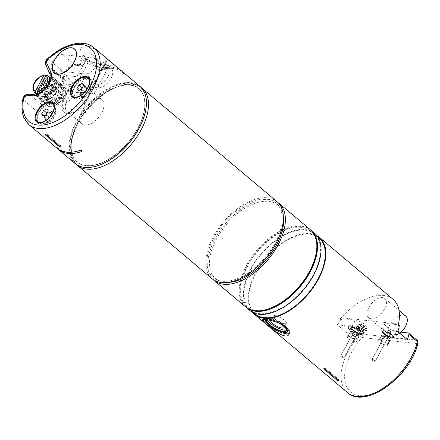 <?xml version="1.0" encoding="UTF-8"?>
<svg xmlns="http://www.w3.org/2000/svg" width="440" height="440" viewBox="0 0 440 440"><rect width="100%" height="100%" fill="white"/><g stroke="black" fill="none" stroke-linecap="round" stroke-linejoin="round"><path stroke-width="0.33" stroke-dasharray="2.2 1.65" d="M76.18 51.612A15.62 8.641 130.1 0 1 71.286 66.544A15.62 8.641 130.1 0 1 57.398 74.288A15.62 8.641 130.1 0 1 57.134 74.255M54.401 73.035A15.62 8.641 130.1 0 1 57.921 55.583A15.62 8.641 130.1 0 1 74.509 49.126M47.063 121.941A6.298 3.482 -49.9 0 0 48.675 121.737A6.298 3.482 -49.9 0 0 54.742 114.526A6.298 3.482 -49.9 0 0 53.994 111.821A6.298 3.482 -49.9 0 0 47.273 114.4A6.298 3.482 -49.9 0 0 45.887 121.462A6.298 3.482 -49.9 0 0 47.063 121.941M53.295 111.749A6.298 3.482 130.1 0 1 54.472 112.228A6.298 3.482 130.1 0 1 55.22 114.934A6.298 3.482 130.1 0 1 49.159 122.139A6.298 3.482 130.1 0 1 47.542 122.347A6.298 3.482 130.1 0 1 46.365 121.869A6.298 3.482 130.1 0 1 47.08 115.687A6.298 3.482 130.1 0 1 53.295 111.749M47.196 112.904L50.1 111.43L46.954 108.785M50.1 111.43L51.447 113.526L48.301 110.875M51.447 113.526L49.456 117.194L46.305 114.549M49.456 117.194L46.112 118.773L42.966 116.127M46.112 118.773L44.765 116.677L46.2 114.598M44.765 116.677L43.698 115.781M39.017 122.914A11.842 6.551 -49.9 0 0 40.997 123.629A11.842 6.551 -49.9 0 0 44.033 123.244A11.842 6.551 -49.9 0 0 55.429 109.692A11.842 6.551 -49.9 0 0 54.247 104.808M54.027 104.61A11.842 6.551 -49.9 0 0 41.393 109.456A11.842 6.551 -49.9 0 0 38.781 122.733M82.341 96.63A6.298 3.482 -49.9 0 0 83.958 96.421A6.298 3.482 -49.9 0 0 90.019 89.216A6.298 3.482 -49.9 0 0 89.271 86.51A6.298 3.482 -49.9 0 0 82.55 89.084A6.298 3.482 -49.9 0 0 81.163 96.151A6.298 3.482 -49.9 0 0 82.341 96.63M88.578 86.433A6.298 3.482 130.1 0 1 89.755 86.911A6.298 3.482 130.1 0 1 90.503 89.617A6.298 3.482 130.1 0 1 84.436 96.828A6.298 3.482 130.1 0 1 82.825 97.031A6.298 3.482 130.1 0 1 81.647 96.553A6.298 3.482 130.1 0 1 82.357 90.376A6.298 3.482 130.1 0 1 88.578 86.433M82.478 87.593L85.377 86.119L82.231 83.468M85.377 86.119L86.724 88.209L83.578 85.564M86.724 88.209L84.733 91.883L81.587 89.238M84.733 91.883L81.389 93.456L78.243 90.811M81.389 93.456L80.042 91.366L81.483 89.287M80.042 91.366L78.975 90.464M74.3 97.603A11.842 6.551 -49.9 0 0 76.274 98.318A11.842 6.551 -49.9 0 0 79.316 97.933A11.842 6.551 -49.9 0 0 90.712 84.381A11.842 6.551 -49.9 0 0 89.524 79.497M89.304 79.293A11.842 6.551 -49.9 0 0 76.67 84.139A11.842 6.551 -49.9 0 0 74.063 97.416M98.065 87.808A2.519 1.969 -83.7 0 0 97.614 84.337L91.751 83.694L93.77 87.335L98.065 87.808A11.968 6.622 -49.9 0 0 110.957 78.562A11.968 6.622 -49.9 0 0 108.999 67.672L103.411 67.056L106.629 61.127L101.833 63.3L94.232 56.177L90.085 53.4L87.703 52.69L85.674 52.916L83.573 55L84.205 60.528L84.843 61.424L86.521 59.945L86.554 58.911L83.331 64.845L77.743 64.229A11.968 6.622 -49.9 0 0 64.85 73.475A11.968 6.622 -49.9 0 0 66.809 84.364L71.104 84.838L72.38 83.463L72.215 81.538L64.444 95.843A15.747 8.712 -49.9 0 0 64.081 108.972A15.747 8.712 -49.9 0 0 83.985 97.999L91.751 83.694L84.524 77.616L64.988 75.46L57.217 89.766A15.747 8.712 130.1 0 0 56.854 102.894L64.081 108.972C61.892 107.294 62.233 103.263 65.098 96.877A2.519 0.726 -151.5 0 0 64.444 95.843L57.217 89.766M71.104 84.838L64.488 97.026A18.266 10.104 -49.9 0 0 67.48 113.641A18.266 10.104 -49.9 0 0 87.153 99.523L93.77 87.335M84.524 77.616L76.753 91.922A15.747 8.712 130.1 0 1 59.796 104.093A15.747 8.712 130.1 0 1 56.854 102.894M115 65.39L115.583 66.16L113.696 66.286L99.38 64.372L87.841 60.907L83.721 58.3L81.208 55.479L80.526 48.483L83.721 45.964L86.79 45.749L90.404 46.701L96.684 50.265L101.398 53.944M83.721 58.3L86.18 58.449C84.392 56.65 83.589 55.358 83.771 54.577L80.042 61.457A13.855 4.004 -151.5 0 0 82.159 65.785L74.982 64.994L62.617 54.593A9.449 5.225 -49.9 0 0 53.29 60.506A9.449 5.225 -49.9 0 0 52.217 69.773A9.449 5.225 -49.9 0 0 53.983 70.488L85.245 73.937A9.449 5.225 -49.9 0 0 94.567 68.024A9.449 5.225 -49.9 0 0 95.639 58.757A9.449 5.225 -49.9 0 0 93.874 58.042L62.617 54.593M86.185 58.454L87.566 63.712L89.067 64.493L97.4 66.654L107.162 67.766L108.092 67.832L104.55 65.588L105.38 62.453L106.629 61.127L109.45 60.907M104.55 65.588L89.254 93.759L88.957 92.708L89.727 92.252L103.411 67.056L100.139 68.057L99.368 67.837L101.833 63.3M60.599 77.462A5.038 2.789 130.1 0 1 62.997 71.511A50.386 27.874 130.1 0 0 37.939 112.189A5.038 2.789 130.1 0 1 44.028 106.563L49.462 107.162A13.228 7.315 -49.9 0 0 61.512 100.243A13.228 7.315 -49.9 0 0 65.159 87.439L60.599 77.462L46.145 65.307A5.038 2.789 130.1 0 1 48.538 59.356A2.519 0.512 47.9 0 0 47.492 58.823M52.729 70.543A15.747 8.712 130.1 0 1 57.844 55.567A15.747 8.712 130.1 0 1 71.726 47.9A15.747 8.712 130.1 0 1 71.77 47.905M74.586 49.027A15.747 8.712 130.1 0 1 74.668 49.099A15.747 8.712 130.1 0 1 71.198 66.754A15.747 8.712 130.1 0 1 54.401 73.2A15.747 8.712 130.1 0 1 54.318 73.128M87.412 77.754A12.595 6.969 -49.9 0 0 76.351 83.87A12.595 6.969 -49.9 0 0 72.221 95.816M72.864 97.213A12.595 6.969 -49.9 0 0 73.574 97.999A12.595 6.969 -49.9 0 0 79.162 98.543A12.595 6.969 -49.9 0 0 91.289 84.128A12.595 6.969 -49.9 0 0 89.793 78.716A12.595 6.969 -49.9 0 0 88.897 78.15M37.587 122.524A12.595 6.969 -49.9 0 0 38.297 123.31A12.595 6.969 -49.9 0 0 40.651 124.267A12.595 6.969 -49.9 0 0 43.885 123.855A12.595 6.969 -49.9 0 0 54.219 114.532A12.595 6.969 -49.9 0 0 56.007 109.439A12.595 6.969 -49.9 0 0 54.511 104.027A12.595 6.969 -49.9 0 0 53.62 103.466M52.129 103.07A12.595 6.969 -49.9 0 0 41.074 109.186A12.595 6.969 -49.9 0 0 36.944 121.127M72.578 92.054L94.072 93.049L94.193 93.478L89.485 93.918A15.747 8.712 130.1 0 1 82.297 107.173A15.747 8.712 130.1 0 1 70.235 112.871A15.747 8.712 130.1 0 1 67.293 111.672A15.747 8.712 130.1 0 1 72.578 92.054L69.652 90.035L83.331 64.845L83.276 65.918L82.836 66.148L82.159 65.785M85.245 73.937L97.614 84.337A9.449 5.225 -49.9 0 0 106.937 78.43A9.449 5.225 -49.9 0 0 108.009 69.163A9.449 5.225 -49.9 0 0 106.243 68.442L99.368 67.837M99.066 67.65A13.855 4.004 -151.5 0 0 80.042 61.457M64.988 75.46L72.215 81.538L66.352 80.894L53.983 70.488M46.717 97.257L48.78 96.965A9.636 5.33 -49.9 0 0 48.087 99.99L45.81 101.206A12.595 6.969 -49.9 0 0 46.376 104.363L48.521 102.405A9.636 5.33 -49.9 0 0 49.302 103.406A9.636 5.33 -49.9 0 0 50.017 103.857L48.334 106.26A12.595 6.969 -49.9 0 0 51.381 106.596L52.349 104.115A9.636 5.33 -49.9 0 0 55.165 103.142L55.061 105.325A12.595 6.969 -49.9 0 0 58.8 102.636L58.025 101.085A9.636 5.33 -49.9 0 0 60.506 98.263L62.046 98.945A12.595 6.969 -49.9 0 0 64.29 94.809L62.222 95.095A9.636 5.33 -49.9 0 0 62.92 92.076L65.197 90.86A12.595 6.969 -49.9 0 0 64.631 87.698L62.486 89.656A9.636 5.33 -49.9 0 0 61.705 88.66A9.636 5.33 -49.9 0 0 60.984 88.209L62.673 85.805A12.595 6.969 -49.9 0 0 59.62 85.47L58.652 87.951A9.636 5.33 -49.9 0 0 55.842 88.924L55.946 86.741A12.595 6.969 -49.9 0 0 52.201 89.43L52.976 90.981A9.636 5.33 -49.9 0 0 50.496 93.803L48.961 93.121A12.595 6.969 -49.9 0 0 46.717 97.257L45.749 96.443A12.595 6.969 130.1 0 1 47.998 92.307L49.533 92.994A9.636 5.33 130.1 0 1 52.014 90.167L51.238 88.616A12.595 6.969 130.1 0 1 54.984 85.932L54.879 88.116A9.636 5.33 130.1 0 1 57.69 87.142L58.658 84.662A12.595 6.969 130.1 0 1 61.705 84.997L60.022 87.401A9.636 5.33 130.1 0 1 60.742 87.846A9.636 5.33 130.1 0 1 61.517 88.847L63.663 86.889A12.595 6.969 130.1 0 1 64.235 90.052L61.952 91.267A9.636 5.33 130.1 0 1 61.259 94.287L63.327 94.001A12.595 6.969 130.1 0 1 61.083 98.137L59.543 97.449A9.636 5.33 130.1 0 1 57.063 100.276L57.838 101.827A12.595 6.969 130.1 0 1 54.098 104.511L54.197 102.328A9.636 5.33 130.1 0 1 51.387 103.301L50.419 105.782A12.595 6.969 130.1 0 1 47.372 105.446L49.055 103.043A9.636 5.33 130.1 0 1 48.334 102.597A9.636 5.33 130.1 0 1 47.559 101.596L45.413 103.554A12.595 6.969 130.1 0 1 44.842 100.392L47.124 99.176A9.636 5.33 130.1 0 1 47.817 96.157L45.749 96.443M48.389 92.978L48.669 93.538A10.709 5.924 130.1 0 1 45.49 95.826L45.523 95.035A9.636 5.33 130.1 0 1 42.713 96.008L42.367 96.905A10.709 5.924 130.1 0 1 41.96 96.949A10.709 5.924 130.1 0 1 39.771 96.618L40.381 95.75A9.636 5.33 130.1 0 1 39.661 95.304A9.636 5.33 130.1 0 1 38.885 94.303L38.11 95.013A10.709 5.924 130.1 0 1 37.626 92.323L38.45 91.883A9.636 5.33 130.1 0 1 39.144 88.864L38.396 88.968A10.709 5.924 130.1 0 1 40.304 85.454L40.86 85.701A9.636 5.33 130.1 0 1 43.34 82.874L43.06 82.313A10.709 5.924 130.1 0 1 46.239 80.031L46.206 80.823A9.636 5.33 130.1 0 1 49.016 79.849L49.368 78.947A10.709 5.924 130.1 0 1 51.959 79.233L51.348 80.102A9.636 5.33 130.1 0 1 52.069 80.553A9.636 5.33 130.1 0 1 52.844 81.554L53.62 80.845A10.709 5.924 130.1 0 1 54.104 83.534L53.279 83.969A9.636 5.33 130.1 0 1 52.586 86.993L53.334 86.889A10.709 5.924 130.1 0 1 51.425 90.404L50.87 90.156A9.636 5.33 130.1 0 1 48.389 92.978L49.352 93.792A9.636 5.33 -49.9 0 0 51.832 90.965L50.87 90.156M50.65 77.303A12.595 6.969 130.1 0 1 53.031 77.699L51.959 79.233A10.709 5.924 130.1 0 1 52.756 79.734A10.709 5.924 130.1 0 1 53.62 80.845L54.989 79.596A12.595 6.969 130.1 0 1 55.561 82.759L54.104 83.534A10.709 5.924 130.1 0 1 53.334 86.889L54.654 86.708A12.595 6.969 130.1 0 1 52.41 90.838L51.425 90.404A10.709 5.924 130.1 0 1 48.669 93.538L49.165 94.534A12.595 6.969 130.1 0 1 45.425 97.218L45.49 95.826A10.709 5.924 130.1 0 1 42.367 96.905L41.745 98.489A12.595 6.969 130.1 0 1 38.698 98.153L39.771 96.618A10.709 5.924 130.1 0 1 38.973 96.124A10.709 5.924 130.1 0 1 38.11 95.013L36.74 96.261A12.595 6.969 130.1 0 1 36.218 94.463M36.163 93.759A12.595 6.969 130.1 0 1 36.168 93.099L37.626 92.323A10.709 5.924 130.1 0 1 38.396 88.968L37.075 89.15A12.595 6.969 130.1 0 1 39.325 85.014L40.304 85.454A10.709 5.924 130.1 0 1 43.06 82.313L42.565 81.323A12.595 6.969 130.1 0 1 46.31 78.639L46.239 80.031A10.709 5.924 130.1 0 1 49.368 78.947L49.973 77.391M50.43 84.046A6.298 3.482 130.1 0 1 51.607 84.524A6.298 3.482 130.1 0 1 50.221 91.586A6.298 3.482 130.1 0 1 43.5 94.166A6.298 3.482 130.1 0 1 44.215 87.989A6.298 3.482 130.1 0 1 50.43 84.046M49.704 83.441A6.298 3.482 -49.9 0 0 43.489 87.379A6.298 3.482 -49.9 0 0 42.773 93.555A6.298 3.482 -49.9 0 0 49.495 90.981A6.298 3.482 -49.9 0 0 50.881 83.919A6.298 3.482 -49.9 0 0 49.704 83.441M52.036 85.399A6.298 3.482 -49.9 0 0 45.821 89.337A6.298 3.482 -49.9 0 0 45.106 95.519A6.298 3.482 -49.9 0 0 51.827 92.939A6.298 3.482 -49.9 0 0 53.213 85.877A6.298 3.482 -49.9 0 0 52.036 85.399M55.088 87.962A6.298 3.482 130.1 0 1 56.265 88.446A6.298 3.482 130.1 0 1 54.873 95.508A6.298 3.482 130.1 0 1 48.158 98.082A6.298 3.482 130.1 0 1 48.867 91.905A6.298 3.482 130.1 0 1 55.088 87.962M56.694 89.314A6.298 3.482 -49.9 0 0 50.474 93.258A6.298 3.482 -49.9 0 0 49.764 99.434A6.298 3.482 -49.9 0 0 56.48 96.855A6.298 3.482 -49.9 0 0 57.871 89.793A6.298 3.482 -49.9 0 0 56.694 89.314M57.415 89.925A6.298 3.482 130.1 0 1 58.592 90.404A6.298 3.482 130.1 0 1 57.206 97.466A6.298 3.482 130.1 0 1 50.485 100.04A6.298 3.482 130.1 0 1 51.2 93.863A6.298 3.482 130.1 0 1 57.415 89.925M37.389 93.093L46.558 76.203A10.709 5.924 130.1 0 1 48.433 76.412L38.748 94.248A10.709 5.924 130.1 0 1 37.285 94.155M45.837 75.603L46.558 76.203M48.433 76.412L47.146 75.328A10.709 5.924 -49.9 0 1 48.257 75.95M38.214 93.797L38.748 94.248M51.832 90.965L53.372 91.652A12.595 6.969 -49.9 0 0 55.616 87.516L53.554 87.802A9.636 5.33 -49.9 0 0 54.247 84.783L56.524 83.567A12.595 6.969 -49.9 0 0 55.957 80.404L53.812 82.363A9.636 5.33 -49.9 0 0 53.031 81.362A9.636 5.33 -49.9 0 0 52.311 80.916L53.999 78.513A12.595 6.969 -49.9 0 0 50.947 78.177L49.979 80.658A9.636 5.33 -49.9 0 0 47.168 81.631L47.273 79.448A12.595 6.969 -49.9 0 0 43.527 82.132L44.303 83.683A9.636 5.33 -49.9 0 0 41.822 86.51L40.288 85.822A12.595 6.969 -49.9 0 0 38.044 89.958L37.075 89.15M38.044 89.958L40.106 89.672L39.144 88.864M40.288 85.822L39.325 85.014M41.822 86.51L40.86 85.701M44.303 83.683L43.34 82.874M43.527 82.132L42.565 81.323M47.273 79.448L46.31 78.639M47.168 81.631L46.206 80.823M49.979 80.658L49.016 79.849M50.947 78.177L49.984 77.363M53.999 78.513L53.031 77.699M52.311 80.916L51.348 80.102M53.812 82.363L52.844 81.554M55.957 80.404L54.989 79.596M56.524 83.567L55.561 82.759M54.247 84.783L53.279 83.969M53.554 87.802L52.586 86.993M55.616 87.516L54.654 86.708M53.372 91.652L52.41 90.838M40.106 89.672A9.636 5.33 -49.9 0 0 39.413 92.692L37.136 93.907A12.595 6.969 -49.9 0 0 37.703 97.07L39.848 95.112A9.636 5.33 -49.9 0 0 40.629 96.113A9.636 5.33 -49.9 0 0 41.344 96.558L39.661 98.962A12.595 6.969 -49.9 0 0 42.708 99.303L43.675 96.817A9.636 5.33 -49.9 0 0 46.492 95.843L46.387 98.026A12.595 6.969 -49.9 0 0 50.127 95.343L49.165 94.534M50.127 95.343L49.352 93.792M46.387 98.026L45.425 97.218M46.492 95.843L45.523 95.035M43.675 96.817L42.713 96.008M42.708 99.303L41.745 98.489M39.661 98.962L38.698 98.153M41.344 96.558L40.381 95.75M39.848 95.112L38.885 94.303M37.703 97.07L36.74 96.261M37.136 93.907L36.168 93.099M39.413 92.692L38.45 91.883M57.866 148.968A50.386 27.874 130.1 0 1 57.783 148.896L56.315 147.659A50.386 27.874 -49.9 0 0 57.107 148.374M81.054 150.26A1.26 0.77 70.9 0 0 80.471 150.128C70.389 153.406 62.766 152.609 57.59 147.746A1.26 1.26 0 0 0 56.188 147.51L56.315 147.659A1.26 1.05 -46 0 1 57.783 148.896M75.191 163.581A50.386 27.874 130.1 0 1 76.362 121.572A50.386 27.874 130.1 0 1 94.798 98.258A50.386 27.874 130.1 0 1 140.058 86.46M121.974 71.253A50.386 27.874 -49.9 0 0 98.841 69.328L98.467 69.905L100.314 70.565A50.386 27.874 130.1 0 1 122.689 71.891M84.728 125.065A15.747 8.712 130.1 0 1 81.785 123.866A15.747 8.712 130.1 0 1 85.255 106.211A15.747 8.712 130.1 0 1 102.058 99.764A15.747 8.712 130.1 0 1 101.689 112.893A15.747 8.712 130.1 0 1 84.728 125.065M129.795 85.047A47.834 26.461 130.1 0 1 138.732 88.682A47.834 26.461 130.1 0 1 137.621 128.562A47.834 26.461 130.1 0 1 77.154 161.898A47.834 26.461 130.1 0 1 82.583 114.978A47.834 26.461 130.1 0 1 129.795 85.047M146.003 108.323A49.885 27.594 -49.9 0 0 122.436 83.771A49.885 27.594 -49.9 0 0 77 121.88A49.885 27.594 -49.9 0 0 97.752 165.698M48.78 96.965L47.817 96.157M48.961 93.121L47.998 92.307M50.496 93.803L49.533 92.994M52.976 90.981L52.014 90.167M52.201 89.43L51.238 88.616M55.946 86.741L54.984 85.932M55.842 88.924L54.879 88.116M58.652 87.951L57.69 87.142M59.62 85.47L58.658 84.662M62.673 85.805L61.705 84.997M60.984 88.209L60.022 87.401M62.486 89.656L61.517 88.847M64.631 87.698L63.663 86.889M65.197 90.86L64.235 90.052M62.92 92.076L61.952 91.267M62.222 95.095L61.259 94.287M64.29 94.809L63.327 94.001M62.046 98.945L61.083 98.137M60.506 98.263L59.543 97.449M58.025 101.085L57.063 100.276M58.8 102.636L57.838 101.827M55.061 105.325L54.098 104.511M55.165 103.142L54.197 102.328M52.349 104.115L51.387 103.301M51.381 106.596L50.419 105.782M48.334 106.26L47.372 105.446M50.017 103.857L49.055 103.043M48.521 102.405L47.559 101.596M46.376 104.363L45.413 103.554M45.81 101.206L44.842 100.392M48.087 99.99L47.124 99.176M56.573 91.223A12.595 6.969 130.1 0 1 46.233 100.546A12.595 6.969 130.1 0 1 40.651 100.001A12.595 6.969 130.1 0 1 43.423 85.871A12.595 6.969 130.1 0 1 56.865 80.718A12.595 6.969 130.1 0 1 58.361 86.13A12.595 6.969 130.1 0 1 56.573 91.223M55.369 90.206A12.595 6.969 130.1 0 1 39.446 98.984A12.595 6.969 130.1 0 1 42.218 84.859A12.595 6.969 130.1 0 1 55.66 79.706A12.595 6.969 130.1 0 1 55.369 90.206M56.584 91.514A11.968 6.622 130.1 0 1 46.761 100.375A11.968 6.622 130.1 0 1 40.167 93.973A11.968 6.622 130.1 0 1 50.842 81.279A11.968 6.622 130.1 0 1 58.284 86.68A11.968 6.622 130.1 0 1 56.584 91.514M44.798 92.741A12.595 6.969 -49.9 0 0 43.005 97.829A12.595 6.969 -49.9 0 0 44.501 103.241A12.595 6.969 -49.9 0 0 57.943 98.087A12.595 6.969 -49.9 0 0 60.72 83.963A12.595 6.969 -49.9 0 0 55.132 83.413A12.595 6.969 -49.9 0 0 44.798 92.741M46.002 93.753A12.595 6.969 -49.9 0 0 45.705 104.253A12.595 6.969 -49.9 0 0 59.147 99.099A12.595 6.969 -49.9 0 0 61.925 84.975A12.595 6.969 -49.9 0 0 46.002 93.753M44.787 92.444A11.968 6.622 -49.9 0 0 43.087 97.279A11.968 6.622 -49.9 0 0 50.523 102.68A11.968 6.622 -49.9 0 0 61.199 89.986A11.968 6.622 -49.9 0 0 54.604 83.584A11.968 6.622 -49.9 0 0 44.787 92.444M137.742 128.667A47.834 26.461 -49.9 0 0 138.853 88.781A47.834 26.461 -49.9 0 0 87.813 108.361A47.834 26.461 -49.9 0 0 77.275 162.003A47.834 26.461 -49.9 0 0 137.742 128.667M359.684 327.613L359.046 328.224L360.899 329.786L363.418 330.743L364.029 330.127L362.17 328.57L359.684 327.613L361.185 324.847L360.547 325.457L362.406 327.014L364.892 327.965L365.53 327.36L363.677 325.798L361.185 324.847M358.221 326.53L358.892 329.368L358.644 329.736L356.631 330.138L355.707 328.504L356.461 327.8A1.892 1.474 -83.7 0 1 358.045 326.497A1.892 1.474 -83.7 0 1 358.221 326.53A1.892 1.474 96.3 0 0 358.039 326.491A1.892 1.474 96.3 0 0 356.433 327.855M356.461 327.8A1.826 0.528 28.5 0 1 358.353 328.603A1.826 0.528 28.5 0 1 359.238 329.654A1.826 0.528 28.5 0 1 359.211 329.687A1.826 0.528 28.5 0 1 358.798 329.764A1.826 0.528 28.5 0 1 358.644 329.736M390.055 333.212A1.892 1.474 -83.7 0 0 390.319 332.838A1.892 1.474 -83.7 0 0 389.978 330.231A1.892 1.474 -83.7 0 0 389.318 329.945A1.892 1.474 -83.7 0 0 387.728 331.249A1.826 0.528 -151.5 0 0 387.288 331.359A1.826 0.528 -151.5 0 0 387.272 331.397A1.826 0.528 -151.5 0 0 388.223 332.448A1.826 0.528 -151.5 0 0 390.055 333.212L389.901 333.812L396.721 334.565A1.892 1.474 96.3 0 0 398.134 333.696A1.892 1.474 96.3 0 0 397.793 331.095A1.892 1.474 96.3 0 0 397.133 330.809A1.892 1.474 96.3 0 0 395.555 332.079A1.892 1.474 96.3 0 0 396.066 334.274A1.892 1.474 96.3 0 0 396.721 334.565A1.892 1.892 0 0 0 398.789 332.37M389.906 333.223C391.166 334.972 388.102 332.398 387.596 331.276M341.154 356.01A1.826 0.528 -151.5 0 0 340.714 356.12A1.826 0.528 -151.5 0 0 341.589 357.165A1.826 0.528 -151.5 0 0 343.481 357.968A1.826 0.528 -151.5 0 0 343.921 357.863A1.826 0.528 -151.5 0 0 343.046 356.813A1.826 0.528 -151.5 0 0 341.154 356.01M372.411 359.458A1.826 0.528 -151.5 0 0 371.971 359.568A1.826 0.528 -151.5 0 0 373.324 360.899A1.826 0.528 -151.5 0 0 375.183 361.306A1.826 0.528 -151.5 0 0 374.303 360.261A1.826 0.528 -151.5 0 0 372.411 359.458M341.105 356.857A1.953 0.567 -151.5 0 0 342.865 357.858A1.953 0.567 -151.5 0 0 344.036 357.924A1.953 0.567 -151.5 0 0 343.096 356.802A1.953 0.567 -151.5 0 0 341.072 355.944A1.953 0.567 -151.5 0 0 340.604 356.059A1.953 0.567 -151.5 0 0 341.105 356.857M372.367 360.305A1.953 0.567 -151.5 0 0 374.127 361.306A1.953 0.567 -151.5 0 0 375.293 361.367A1.953 0.567 -151.5 0 0 374.352 360.245A1.953 0.567 -151.5 0 0 372.334 359.392A1.953 0.567 -151.5 0 0 371.861 359.507A1.953 0.567 -151.5 0 0 372.367 360.305M353.48 333.091A1.953 0.567 -151.5 0 0 353.012 333.207A1.953 0.567 -151.5 0 0 353.546 334.026A1.953 0.567 -151.5 0 0 355.459 335.066A1.953 0.567 -151.5 0 0 356.444 335.066A1.953 0.567 -151.5 0 0 355.504 333.944A1.953 0.567 -151.5 0 0 353.48 333.091M384.742 336.54A1.953 0.567 -151.5 0 0 384.269 336.655A1.953 0.567 -151.5 0 0 384.802 337.475A1.953 0.567 -151.5 0 0 386.722 338.514A1.953 0.567 -151.5 0 0 387.701 338.514A1.953 0.567 -151.5 0 0 386.76 337.392A1.953 0.567 -151.5 0 0 384.742 336.54M352.77 331.82A3.46 1.001 -151.5 0 0 352.88 333.482A3.46 1.001 -151.5 0 0 356.279 335.324A3.46 1.001 -151.5 0 0 357.484 334.241A3.46 1.001 -151.5 0 0 352.77 331.82M384.032 335.269A3.46 1.001 -151.5 0 0 384.142 336.93A3.46 1.001 -151.5 0 0 387.541 338.773A3.46 1.001 -151.5 0 0 388.745 337.689A3.46 1.001 -151.5 0 0 384.032 335.269M356.048 339.884A4.785 1.386 -151.5 0 0 357.203 339.603A4.785 1.386 -151.5 0 0 357.225 339.559A4.785 1.386 -151.5 0 0 354.844 336.809A4.785 1.386 -151.5 0 0 349.949 334.752A4.785 1.386 -151.5 0 0 348.816 334.994A4.785 1.386 -151.5 0 0 348.793 335.033A4.785 1.386 -151.5 0 0 351.093 337.783A4.785 1.386 -151.5 0 0 356.048 339.884M387.31 343.332A4.785 1.386 -151.5 0 0 388.465 343.046A4.785 1.386 -151.5 0 0 388.482 343.007A4.785 1.386 -151.5 0 0 386.1 340.257A4.785 1.386 -151.5 0 0 381.205 338.201A4.785 1.386 -151.5 0 0 380.072 338.443A4.785 1.386 -151.5 0 0 380.05 338.481A4.785 1.386 -151.5 0 0 382.355 341.231A4.785 1.386 -151.5 0 0 387.31 343.332M348.689 336.633A5.038 1.458 -151.5 0 0 347.501 336.892A5.038 1.458 -151.5 0 0 347.474 336.93A5.038 1.458 -151.5 0 0 349.899 339.823A5.038 1.458 -151.5 0 0 355.118 342.034A5.038 1.458 -151.5 0 0 356.334 341.737A5.038 1.458 -151.5 0 0 356.351 341.699A5.038 1.458 -151.5 0 0 353.843 338.8A5.038 1.458 -151.5 0 0 348.689 336.633M379.951 340.082A5.038 1.458 -151.5 0 0 378.757 340.34A5.038 1.458 -151.5 0 0 378.736 340.379A5.038 1.458 -151.5 0 0 381.161 343.272A5.038 1.458 -151.5 0 0 386.375 345.483A5.038 1.458 -151.5 0 0 387.591 345.186A5.038 1.458 -151.5 0 0 387.613 345.142A5.038 1.458 -151.5 0 0 385.105 342.249A5.038 1.458 -151.5 0 0 379.951 340.082M360.486 334.296A6.298 1.821 -151.5 0 0 362.01 333.927A6.298 1.821 -151.5 0 0 357.341 329.318A6.298 1.821 -151.5 0 0 350.939 327.916A6.298 1.821 -151.5 0 0 353.969 331.534A6.298 1.821 -151.5 0 0 360.486 334.296M391.749 337.744A6.298 1.821 -151.5 0 0 393.267 337.37A6.298 1.821 -151.5 0 0 388.603 332.767A6.298 1.821 -151.5 0 0 382.195 331.364A6.298 1.821 -151.5 0 0 385.226 334.978A6.298 1.821 -151.5 0 0 391.749 337.744M401.082 332.173A12.595 6.969 130.1 0 1 391.875 336.303A12.595 6.969 130.1 0 1 389.521 335.346A12.595 6.969 130.1 0 1 392.293 321.222A12.595 6.969 130.1 0 1 405.735 316.069M360.718 333.872A6.298 1.821 -151.5 0 0 362.236 333.498A6.298 1.821 -151.5 0 0 360.608 330.924A6.298 1.821 -151.5 0 0 354.932 327.695A6.298 1.821 -151.5 0 0 351.17 327.492A6.298 1.821 -151.5 0 0 354.195 331.111A6.298 1.821 -151.5 0 0 360.718 333.872M391.98 337.32A6.298 1.821 -151.5 0 0 393.498 336.947A6.298 1.821 -151.5 0 0 388.828 332.343A6.298 1.821 -151.5 0 0 382.426 330.935A6.298 1.821 -151.5 0 0 384.054 333.514A6.298 1.821 -151.5 0 0 391.98 337.32M347.495 392.568A50.352 27.858 130.1 0 1 355.416 340.093A50.352 27.858 130.1 0 1 359.348 335.209L361.983 337.502A47.834 26.461 -49.9 0 0 359.667 395.626A47.834 26.461 -49.9 0 0 417.159 343.585A2.519 1.403 -166.4 0 0 418 342.832M370.992 318.742A12.595 6.969 -49.9 0 0 383.427 310.86A12.595 6.969 -49.9 0 0 384.857 298.507A12.595 6.969 -49.9 0 0 371.415 303.661A12.595 6.969 -49.9 0 0 368.638 317.784A12.595 6.969 -49.9 0 0 370.992 318.742M361.521 334.548L346.907 332.937L337.266 324.83L351.885 326.442A7.557 2.184 28.5 0 1 359.711 329.758A7.557 2.184 28.5 0 1 363.347 334.103A7.557 2.184 28.5 0 1 361.521 334.548L364.975 328.191A7.557 2.184 -151.5 0 0 366.795 327.745A7.557 2.184 -151.5 0 0 363.165 323.4A7.557 2.184 -151.5 0 0 355.339 320.084L343.382 318.764A2.519 1.391 -49.9 0 0 341.198 319.941L340.076 319A2.519 1.391 130.1 0 1 342.254 317.818L397.43 323.906A2.519 1.391 130.1 0 1 397.898 324.099A2.519 1.391 130.1 0 1 398.156 325.402M397.76 331.502L383.141 329.89A7.557 2.184 -151.5 0 0 381.32 330.336A7.557 2.184 -151.5 0 0 384.956 334.68A7.557 2.184 -151.5 0 0 392.783 337.997L407.396 339.609M340.076 319A50.352 27.858 130.1 0 1 393.047 299.283M337.266 324.83A50.352 27.858 130.1 0 1 341.198 319.941M417.175 340.307A2.519 1.391 -49.9 0 0 416.702 340.115A2.519 1.969 -83.7 0 1 417.159 343.585L361.983 337.502A2.519 1.969 96.3 0 0 361.532 334.032A2.519 1.391 -49.9 0 0 359.348 335.209L350.84 328.048A2.519 1.391 130.1 0 1 353.018 326.87L364.975 328.191M350.84 328.048A50.352 27.858 -49.9 0 0 346.907 332.937M398.646 331.903L396.231 331.639A7.557 2.184 28.5 0 1 388.41 328.323A7.557 2.184 28.5 0 1 384.775 323.978A7.557 2.184 28.5 0 1 386.595 323.532L398.552 324.852L397.43 323.906M399.025 325.045A2.519 1.391 -49.9 0 0 398.552 324.852M358.446 328.411A3.779 1.095 -151.5 0 0 357.528 329.005A3.779 1.095 -151.5 0 0 360.333 331.392A3.779 1.095 -151.5 0 0 363.864 332.442A3.779 1.095 -151.5 0 0 362.797 330.38A3.779 1.095 -151.5 0 0 358.446 328.411M358.215 326.673A5.038 1.458 28.5 0 1 363.435 328.884A5.038 1.458 28.5 0 1 365.855 331.777A5.038 1.458 28.5 0 1 365.442 332.052A5.038 1.458 28.5 0 1 364.639 332.074A5.038 1.458 28.5 0 1 360.058 330.27A5.038 1.458 28.5 0 1 357 327.47A5.038 1.458 28.5 0 1 357 326.97A5.038 1.458 28.5 0 1 358.215 326.673M359.255 324.764A5.038 1.458 28.5 0 1 363.831 326.574A5.038 1.458 28.5 0 1 366.894 329.373A5.038 1.458 28.5 0 1 366.894 329.874A5.038 1.458 28.5 0 1 361.768 328.746A5.038 1.458 28.5 0 1 358.039 325.061A5.038 1.458 28.5 0 1 358.452 324.786A5.038 1.458 28.5 0 1 359.255 324.764M360.63 324.379A3.779 1.095 -151.5 0 0 360.03 324.395A3.779 1.095 -151.5 0 0 362.516 327.366A3.779 1.095 -151.5 0 0 366.361 327.839A3.779 1.095 -151.5 0 0 364.067 325.738A3.779 1.095 -151.5 0 0 360.63 324.379M359.046 328.224L360.547 325.457M360.899 329.786L362.406 327.014M363.391 330.737L364.892 327.965M364.029 330.127L365.53 327.36M362.17 328.57L363.677 325.798M276.975 201.614A50.386 27.874 -49.9 0 0 267.559 197.786A50.386 27.874 -49.9 0 0 213.285 236.731A50.386 27.874 -49.9 0 0 212.108 278.74M266.832 199.122A48.796 26.994 130.1 0 1 278.553 205.656A48.796 26.994 130.1 0 1 265.199 257.554A48.796 26.994 130.1 0 1 216.365 279.598A48.796 26.994 130.1 0 1 216.805 232.496A48.796 26.994 130.1 0 1 266.832 199.122M227.557 282.491A48.125 26.62 130.1 0 1 224.582 282.365A48.125 26.62 130.1 0 1 218.774 280.753A48.125 26.62 130.1 0 1 219.208 234.306A48.125 26.62 130.1 0 1 268.543 201.388A48.125 26.62 130.1 0 1 280.104 207.834A48.125 26.62 130.1 0 1 283.322 216.194M213.158 279.543A50.386 27.874 130.1 0 1 220.523 230.043A50.386 27.874 130.1 0 1 269.577 199.485A50.386 27.874 130.1 0 1 277.948 202.51M274.89 315.618A7.557 2.184 -151.5 0 0 273.07 316.063A7.557 2.184 -151.5 0 0 278.669 321.591A7.557 2.184 -151.5 0 0 286.352 323.279A7.557 2.184 -151.5 0 0 282.716 318.934A7.557 2.184 -151.5 0 0 274.89 315.618M283.701 326.332A7.557 2.184 -151.5 0 0 272.52 319.985A7.557 2.184 -151.5 0 0 270.699 320.43A7.557 2.184 -151.5 0 0 270.666 320.502M286.6 329.995A11.336 3.278 -151.5 0 0 287.304 329.45A11.336 3.278 -151.5 0 0 281.848 322.933A11.336 3.278 -151.5 0 0 270.111 317.961A11.336 3.278 -151.5 0 0 267.377 318.626A11.336 3.278 -151.5 0 0 267.427 319.897M309.32 272.272A49.379 27.319 -49.9 0 0 282.904 231.226A49.379 27.319 -49.9 0 0 243.837 303.182A49.379 27.319 -49.9 0 0 309.32 272.272M278.476 322.779A11.336 3.278 -151.5 0 0 269.335 319.391A11.336 3.278 -151.5 0 0 266.8 319.803M245.938 307.186A50.386 27.874 130.1 0 1 252.181 257.725A50.386 27.874 130.1 0 1 301.702 226.501A50.386 27.874 130.1 0 1 310.794 230.071M265.403 319.632A12.612 3.647 28.5 0 1 265.48 319.451A12.612 3.647 28.5 0 1 278.3 322.267A12.612 3.647 28.5 0 1 287.645 331.485A12.612 3.647 28.5 0 1 287.59 331.573M314.672 233.321A50.386 27.874 -49.9 0 0 305.256 229.493A50.386 27.874 -49.9 0 0 255.525 261.019A50.386 27.874 -49.9 0 0 249.805 310.442M279.587 323.23A12.612 3.647 -151.5 0 0 265.386 319.632L265.48 319.451M304.909 230.126A49.632 27.456 130.1 0 1 314.182 233.899A49.632 27.456 130.1 0 1 303.248 289.553A49.632 27.456 130.1 0 1 250.294 309.865A49.632 27.456 130.1 0 1 255.926 261.179A49.632 27.456 130.1 0 1 304.909 230.126M263.071 319.589A15.114 4.367 28.5 0 1 263.18 318.434A15.114 4.367 28.5 0 1 272.212 318.923A15.114 4.367 28.5 0 1 285.841 326.684A15.114 4.367 28.5 0 1 289.751 332.86A15.114 4.367 28.5 0 1 289.267 333.366M319 237.952A49.632 27.456 -49.9 0 0 309.727 234.179A49.632 27.456 -49.9 0 0 260.744 265.232A49.632 27.456 -49.9 0 0 255.112 313.918M252.494 312.263A50.352 27.858 130.1 0 1 262.565 262.004A50.352 27.858 130.1 0 1 316.921 235.653M89.727 92.252A18.266 10.104 -49.9 0 1 87.153 99.523A2.519 0.726 28.5 0 1 83.985 97.999L76.753 91.922M69.652 90.035A18.266 10.104 -49.9 0 0 64.488 97.026A2.519 0.726 -151.5 0 0 65.098 96.877L72.38 83.463M66.809 84.364A2.519 1.969 96.3 0 0 66.352 80.894A9.449 5.225 -49.9 0 1 64.587 80.174A9.449 5.225 -49.9 0 1 65.659 70.906A9.449 5.225 -49.9 0 1 74.982 64.994A2.519 1.969 -83.7 0 0 75.856 65.379C74.861 64.598 68.145 67.914 65.665 72.963C63.751 78.089 63.393 80.493 64.587 80.174L52.217 69.773M47.168 135.333A1.26 0.699 -49.9 0 0 47.196 134.283A1.26 0.699 -49.9 0 0 45.964 134.679M45.694 64.713A2.519 2.03 155.4 0 0 46.145 65.307L50.705 75.279A2.519 2.03 -24.6 0 1 50.248 74.69M93.797 47.553A50.386 27.874 -49.9 0 0 48.538 59.356L62.997 71.511M22.913 98.819A2.519 1.458 -168.1 0 0 23.485 100.034A5.038 2.789 130.1 0 1 29.574 94.402A2.519 1.969 96.3 0 0 28.699 94.017M37.939 112.189L23.485 100.034A50.386 27.874 -49.9 0 0 28.936 124.674M65.159 87.439L50.705 75.279A13.228 7.315 130.1 0 1 47.058 88.083A13.228 7.315 130.1 0 1 35.002 95.002A2.519 1.969 96.3 0 0 34.127 94.617M49.462 107.162L35.002 95.002L29.574 94.402L44.028 106.563M77.743 64.229A2.519 1.969 -83.7 0 1 75.856 65.379L82.836 66.148M84.843 61.424L82.379 65.967M93.874 58.042L106.243 68.442A2.519 1.969 96.3 0 0 107.118 68.827A2.519 1.969 96.3 0 0 108.999 67.672M45.271 75.125A10.709 5.924 -49.9 0 0 35.283 82.462A10.709 5.924 -49.9 0 0 34.474 92.34M42.537 91.086A10.709 5.924 -49.9 0 0 48.406 84.106M82.088 150.959A1.26 1.26 0 0 0 80.471 150.128A1.26 0.77 70.9 0 0 80.239 150.293M59.015 145.299A1.26 0.699 130.1 0 1 59.813 144.996A1.26 0.699 130.1 0 1 60.049 145.09A1.26 0.699 130.1 0 1 60.016 146.141M72.264 91.889L87.566 63.712M100.314 70.565A1.26 0.77 -109.1 0 1 100.084 70.736A1.26 0.77 -109.1 0 1 98.841 69.328M122.766 71.968A1.26 1.05 134 0 0 124.19 73.233M78.37 122.117A47.867 26.483 130.1 0 1 141.851 92.153A47.867 26.483 130.1 0 1 103.978 161.904A47.867 26.483 130.1 0 1 78.37 122.117M142.104 88.182A50.386 27.874 -49.9 0 0 78.413 123.294A50.386 27.874 -49.9 0 0 77.237 165.303M351.225 328.52A1.892 1.474 -83.7 0 1 349.811 329.389A1.892 1.474 -83.7 0 1 349.157 329.098A1.892 1.474 -83.7 0 1 348.645 326.904A1.892 1.474 -83.7 0 1 350.224 325.633A1.892 1.474 -83.7 0 1 350.884 325.919A1.892 1.474 -83.7 0 1 351.225 328.52M357.385 335.698A3.779 1.095 -151.5 0 0 355.8 332.888A3.779 1.095 -151.5 0 0 351.742 332.437A3.779 1.095 -151.5 0 0 357.385 335.698M388.647 339.147A3.779 1.095 -151.5 0 0 387.063 336.331A3.779 1.095 -151.5 0 0 383.004 335.885A3.779 1.095 -151.5 0 0 388.647 339.147M357.566 337.09A4.785 1.386 28.5 0 1 352.611 334.989A4.785 1.386 28.5 0 1 350.312 332.239A4.785 1.386 28.5 0 1 355.179 333.305A4.785 1.386 28.5 0 1 358.721 336.804A4.785 1.386 28.5 0 1 357.566 337.09M388.828 340.538A4.785 1.386 28.5 0 1 383.873 338.437A4.785 1.386 28.5 0 1 381.568 335.687A4.785 1.386 28.5 0 1 386.436 336.754A4.785 1.386 28.5 0 1 389.983 340.252A4.785 1.386 28.5 0 1 388.828 340.538M359.684 333.619A5.038 1.458 -151.5 0 0 360.899 333.322A5.038 1.458 -151.5 0 0 357.17 329.637A5.038 1.458 -151.5 0 0 352.044 328.515A5.038 1.458 -151.5 0 0 354.47 331.408A5.038 1.458 -151.5 0 0 359.684 333.619M390.945 337.068A5.038 1.458 -151.5 0 0 392.161 336.77A5.038 1.458 -151.5 0 0 388.427 333.086A5.038 1.458 -151.5 0 0 383.306 331.964A5.038 1.458 -151.5 0 0 385.726 334.857A5.038 1.458 -151.5 0 0 390.945 337.068M360.239 333.465A5.544 1.601 28.5 0 1 351.956 328.68A5.544 1.601 28.5 0 1 357.913 329.34A5.544 1.601 28.5 0 1 360.239 333.465M391.495 336.914A5.544 1.601 28.5 0 1 383.218 332.129A5.544 1.601 28.5 0 1 389.175 332.783A5.544 1.601 28.5 0 1 391.495 336.914M360.399 333.603A5.797 1.677 -151.5 0 0 357.968 329.285A5.797 1.677 -151.5 0 0 351.742 328.598A5.797 1.677 -151.5 0 0 360.399 333.603M391.655 337.051A5.797 1.677 -151.5 0 0 389.23 332.734A5.797 1.677 -151.5 0 0 383.004 332.046A5.797 1.677 -151.5 0 0 391.655 337.051M337.425 379.418A1.26 0.699 130.1 0 1 338.443 379.22A1.26 0.699 130.1 0 1 338.421 380.254M325.573 369.446A1.26 0.699 -49.9 0 0 325.595 368.412A1.26 0.699 -49.9 0 0 325.358 368.313A1.26 0.699 -49.9 0 0 324.374 368.792M342.254 317.818L343.382 318.764M351.885 326.442L355.339 320.084M353.018 326.87L361.532 334.032L416.702 340.115L408.188 332.954M392.783 337.997L396.231 331.639M383.141 329.89L386.595 323.532M245.614 306.916A50.386 27.874 130.1 0 1 251.328 257.488A50.386 27.874 130.1 0 1 301.059 225.962A50.386 27.874 130.1 0 1 310.475 229.79M54.472 112.228L53.994 111.821M46.365 121.869L45.887 121.462M54.742 114.526L55.429 109.692M48.675 121.737L44.033 123.244M89.755 86.911L89.271 86.51M81.647 96.553L81.163 96.151M90.019 89.216L90.712 84.381M83.958 96.421L79.316 97.933M60.34 146.663A1.26 1.26 0 0 0 60.049 145.09L47.196 134.283A1.26 1.26 0 0 0 45.276 134.657M90.503 89.617L91.289 84.128M84.436 96.828L79.162 98.543M89.793 78.716L88.187 77.363M73.574 97.999L71.968 96.646M55.22 114.934L56.007 109.439M49.159 122.139L43.885 123.855M54.511 104.027L52.905 102.68M38.297 123.31L36.691 121.957M86.521 59.945L83.276 65.918M100.139 68.057L108.009 69.163L95.639 58.757M51.607 84.524L50.881 83.919M43.5 94.166L42.773 93.555M56.265 88.446L53.213 85.877M48.158 98.082L45.106 95.519M58.592 90.404L57.871 89.793M50.485 100.04L49.764 99.434M52.756 79.734L50.6 77.918M38.973 96.124L36.812 94.303M53.031 81.362L52.069 80.553M40.629 96.113L39.661 95.304M86.191 58.449C87.082 59.752 90.794 61.353 97.323 63.245L111.562 65.439C110.787 65.274 109.637 66.077 108.103 67.854L94.193 93.478M102.058 99.764L94.072 93.049M81.785 123.866L67.293 111.672C68.998 113.086 71.852 112.772 75.867 110.726L83.254 104.478C86.493 100.491 88.368 96.641 88.886 92.917M98.467 69.905A1.26 1.26 0 0 0 100.084 70.736C110.16 67.458 117.788 68.25 122.958 73.112A1.26 1.26 0 0 0 124.366 73.354M105.38 62.453L88.957 92.708M61.705 88.66L60.742 87.846M49.302 103.406L48.334 102.597M39.446 98.984L40.651 100.001M55.66 79.706L56.865 80.718M58.284 86.68L58.361 86.13M46.761 100.375L46.233 100.546M61.925 84.975L60.72 83.963M45.705 104.253L44.501 103.241M43.087 97.279L43.005 97.829M54.604 83.584L55.132 83.413M141.014 87.34L126.511 83.936L108.84 89.947L91.41 103.703L77.759 122.265L72.484 134.607L70.312 146.328L71.522 156.541L76.225 164.379M359.2 328.455L360.74 330.644L363.418 330.743M358.039 326.491L350.224 325.633A1.892 1.892 0 0 0 348.139 327.3A1.892 1.892 0 0 0 349.811 329.389L356.631 330.138M397.909 331.073A1.892 1.892 0 0 0 397.133 330.809L389.318 329.945A1.892 1.892 0 0 0 387.272 331.397M359.211 329.687A1.892 1.892 0 0 0 358.045 326.497M355.707 328.504L340.714 356.12M359.238 329.654L343.921 357.863M387.288 331.359L371.971 359.568M390.187 333.668L375.183 361.306M353.012 333.207L340.604 356.059M356.444 335.066L344.036 357.924M384.269 336.655L371.861 359.507M387.701 338.514L375.293 361.367M355.459 335.066L356.279 335.324M353.546 334.026L352.88 333.482M386.722 338.514L387.541 338.773M384.802 337.475L384.142 336.93M348.793 335.033L350.312 332.239C350.823 331.062 352.55 331.205 355.493 332.662C359.904 335.522 358.787 335.852 358.721 336.804L357.203 339.603M380.05 338.481L381.568 335.687C382.085 334.51 383.812 334.653 386.755 336.111C391.166 338.971 390.043 339.3 389.983 340.252L388.465 343.046M348.816 334.994L347.501 336.892M357.225 339.559L356.351 341.699M380.072 338.443L378.757 340.34M388.482 343.007L387.613 345.142M356.334 341.737L360.905 333.317L360.063 333.388C359.161 333.85 352.193 329.94 352.336 329.115L352.05 328.51L347.474 336.93M387.591 345.186L392.161 336.77L391.32 336.837C390.423 337.298 383.449 333.388 383.592 332.563L383.306 331.958L378.736 340.379M362.236 333.498L362.01 333.927C363.105 333.427 361.614 331.793 357.55 329.021C352.49 327.025 350.284 326.656 350.939 327.916L351.17 327.492M393.498 336.947L393.267 337.37C394.361 336.875 392.876 335.242 388.806 332.47C383.746 330.473 381.546 330.105 382.195 331.364L382.426 330.935M338.745 380.776A1.26 1.26 0 0 0 338.443 379.22L325.595 368.412A1.26 1.26 0 0 0 323.68 368.77M368.638 317.784L389.521 335.346M384.857 298.507L399.009 310.409M363.347 334.103L366.795 327.745M384.775 323.978L381.32 330.336M398.365 324.489L397.898 324.099M363.864 332.442L365.442 332.052M357.528 329.005L357 327.47M365.855 331.777L366.894 329.874M357 326.97L358.039 325.061M360.03 324.395L358.452 324.786M366.361 327.839L366.894 329.373M280.104 207.834L278.553 205.656M218.774 280.753L216.365 279.598M273.07 316.063L270.699 320.43M286.352 323.279L283.982 327.646M267.377 318.626L266.602 320.062M287.304 329.45L286.528 330.88M250.294 309.865L253.974 312.961M314.182 233.899L317.867 236.995M288.948 334.34L289.751 332.86M262.378 319.913L263.18 318.434"/><path stroke-width="0.66" d="M57.134 74.255A15.62 8.641 130.1 0 1 54.478 73.101A15.62 8.641 130.1 0 1 54.401 73.035M74.509 49.126A15.62 8.641 130.1 0 1 74.586 49.192A15.62 8.641 130.1 0 1 76.18 51.612M57.239 74.151A15.62 8.641 -49.9 0 0 72.655 64.377A15.62 8.641 -49.9 0 0 74.426 49.06A15.62 8.641 -49.9 0 0 57.761 55.451A15.62 8.641 -49.9 0 0 54.318 72.963A15.62 8.641 -49.9 0 0 57.239 74.151M46.2 114.598L46.756 113.009L47.196 112.904M43.61 110.358L46.954 108.785L48.301 110.875L46.305 114.549L42.966 116.127L41.619 114.032L43.61 110.358L46.756 113.009M43.698 115.781L41.619 114.032M54.247 104.808A11.842 6.551 -49.9 0 0 54.027 104.61L52.58 103.389A11.842 6.551 -49.9 0 0 39.947 108.24A11.842 6.551 -49.9 0 0 37.34 121.517A11.842 6.551 -49.9 0 0 39.55 122.413A11.842 6.551 -49.9 0 0 51.238 115.005A11.842 6.551 -49.9 0 0 52.58 103.389M37.34 121.517L38.781 122.733A11.842 6.551 -49.9 0 0 39.017 122.914M81.483 89.287L82.038 87.692L82.478 87.593M78.892 85.047L82.231 83.468L83.578 85.564L81.587 89.238L78.243 90.811L76.896 88.715L78.892 85.047L82.038 87.692M78.975 90.464L76.896 88.715M89.524 79.497A11.842 6.551 -49.9 0 0 89.304 79.293L87.857 78.078A11.842 6.551 -49.9 0 0 75.224 82.924A11.842 6.551 -49.9 0 0 72.617 96.201A11.842 6.551 -49.9 0 0 74.828 97.103A11.842 6.551 -49.9 0 0 86.515 89.694A11.842 6.551 -49.9 0 0 87.857 78.078M72.617 96.201L74.063 97.416A11.842 6.551 -49.9 0 0 74.3 97.603M45.606 135.163L45.276 134.657L45.579 134.585L47.168 135.333L60.335 146.663L58.454 145.97L45.606 135.163A1.26 0.699 -49.9 0 1 45.964 134.679M101.398 53.944L115 65.39M109.45 60.907L109.769 61.177M52.613 113.179A12.595 6.969 130.1 0 1 36.691 121.957A12.595 6.969 130.1 0 1 39.463 107.833A12.595 6.969 130.1 0 1 52.905 102.68A12.595 6.969 130.1 0 1 52.613 113.179M85.833 76.406A12.595 6.969 130.1 0 1 88.187 77.363A12.595 6.969 130.1 0 1 85.41 91.493A12.595 6.969 130.1 0 1 71.968 96.646A12.595 6.969 130.1 0 1 73.397 84.288A12.595 6.969 130.1 0 1 85.833 76.406M71.566 47.762A15.747 8.712 130.1 0 1 74.509 48.961A15.747 8.712 130.1 0 1 71.038 66.616A15.747 8.712 130.1 0 1 54.236 73.062A15.747 8.712 130.1 0 1 56.023 57.618A15.747 8.712 130.1 0 1 71.566 47.762M71.77 47.905A15.747 8.712 130.1 0 1 74.586 49.027M54.318 73.128A15.747 8.712 130.1 0 1 52.729 70.543M88.897 78.15A12.595 6.969 -49.9 0 0 87.439 77.759A12.595 6.969 -49.9 0 0 87.412 77.754M72.221 95.816A12.595 6.969 -49.9 0 0 72.864 97.213M53.62 103.466A12.595 6.969 -49.9 0 0 52.129 103.07M36.944 121.127A12.595 6.969 -49.9 0 0 37.587 122.524M37.285 94.155A10.709 5.924 130.1 0 1 36.872 94.039L35.59 92.961L35.365 91.212L43.885 75.521L44.693 74.932L45.837 75.603M47.146 75.328L45.76 75.724L37.24 91.421L37.466 93.165L38.214 93.797M36.872 94.039L37.389 93.093M36.218 94.463A12.595 6.969 130.1 0 1 36.163 93.759M49.973 77.391L49.984 77.363A12.595 6.969 130.1 0 1 50.65 77.303M28.936 124.674A50.386 27.874 -49.9 0 0 82.698 104.055A50.386 27.874 -49.9 0 0 93.797 47.553C83.336 38.544 63.558 44.105 47.492 58.823A2.519 0.512 47.9 0 0 47.575 59.34A47.867 26.483 130.1 0 1 96.217 58.592A47.867 26.483 130.1 0 1 58.487 119.851A47.867 26.483 130.1 0 1 23.771 97.988A2.519 1.458 -168.1 0 0 22.913 98.819C21.406 105.952 21.698 112.167 23.782 117.475L28.936 124.674L57.107 148.374A50.386 27.874 -49.9 0 0 80.239 150.293L82.088 150.959L81.708 151.536A50.386 27.874 130.1 0 1 58.581 149.611A50.386 27.874 130.1 0 1 57.866 148.968M122.689 71.891A50.386 27.874 130.1 0 1 123.442 72.49L140.058 86.46A50.386 27.874 130.1 0 1 146.036 108.103A50.386 27.874 130.1 0 1 97.537 165.764A50.386 27.874 130.1 0 1 75.191 163.581L58.581 149.611M123.442 72.49A50.386 27.874 130.1 0 1 124.24 73.205L124.366 73.354M124.19 73.233A1.26 1.05 134 0 0 124.24 73.205L122.766 71.968A50.386 27.874 -49.9 0 0 121.974 71.253L109.637 61.017M97.752 165.698A49.885 27.594 -49.9 0 0 97.961 165.627A49.885 27.594 -49.9 0 0 145.976 108.543A49.885 27.594 -49.9 0 0 146.003 108.323M399.009 310.409L405.735 316.069A12.595 6.969 130.1 0 1 401.082 332.173M324.374 368.792A1.26 0.699 -49.9 0 0 324.011 369.276C323.488 368.478 324.011 368.533 325.573 369.446L338.421 380.254L338.745 380.776L338.437 380.859L336.859 380.083L323.68 368.77M418 342.832A2.519 1.403 -166.4 0 0 417.428 341.616A50.352 27.858 130.1 0 1 386.183 386.1A50.352 27.858 130.1 0 1 347.495 392.568C365.728 409.789 411.213 375.689 418 342.832A2.519 2.519 0 0 0 417.175 340.307L408.661 333.146A2.519 1.391 130.1 0 1 408.914 334.455A50.352 27.858 130.1 0 1 407.396 339.609L397.76 331.502A50.352 27.858 -49.9 0 0 399.278 326.348A2.519 1.391 -49.9 0 0 399.025 325.045L398.365 324.489M316.921 235.653A50.352 27.858 130.1 0 1 319.468 237.397L393.047 299.283A50.352 27.858 130.1 0 1 398.156 325.402L399.278 326.348M398.646 331.903L408.188 332.954A2.519 1.391 130.1 0 1 408.661 333.146M76.225 164.379L212.108 278.74A50.386 27.874 -49.9 0 0 265.876 258.121A50.386 27.874 -49.9 0 0 276.975 201.614L141.014 87.34M283.322 216.194A48.125 26.62 130.1 0 1 266.937 259.012A48.125 26.62 130.1 0 1 227.557 282.491M277.948 202.51A50.386 27.874 130.1 0 1 278.993 203.313A50.386 27.874 130.1 0 1 267.894 259.82A50.386 27.874 130.1 0 1 214.132 280.44A50.386 27.874 130.1 0 1 213.158 279.543M270.666 320.502A7.557 2.184 -151.5 0 0 276.419 326.024A7.557 2.184 -151.5 0 0 283.982 327.646A7.557 2.184 -151.5 0 0 283.701 326.332M267.427 319.897A11.336 3.278 -151.5 0 0 276.221 327.157A11.336 3.278 -151.5 0 0 286.6 329.995M266.8 319.803A11.336 3.278 -151.5 0 0 266.602 320.062A11.336 3.278 -151.5 0 0 275 328.35A11.336 3.278 -151.5 0 0 286.528 330.88A11.336 3.278 -151.5 0 0 278.476 322.779M310.794 230.071A50.386 27.874 130.1 0 1 311.118 230.335A50.386 27.874 130.1 0 1 300.02 286.836A50.386 27.874 130.1 0 1 246.252 307.456A50.386 27.874 130.1 0 1 245.938 307.186M287.59 331.573A12.612 3.647 28.5 0 1 279.961 331.023A12.612 3.647 28.5 0 1 268.741 324.605A12.612 3.647 28.5 0 1 265.403 319.632M246.252 307.456L249.805 310.442A50.386 27.874 -49.9 0 0 259.221 314.27A50.386 27.874 -49.9 0 0 308.952 282.744A50.386 27.874 -49.9 0 0 314.672 233.321L311.118 230.335M265.386 319.632A12.612 3.647 -151.5 0 0 268.642 324.786A12.612 3.647 -151.5 0 0 280.011 331.26A12.612 3.647 -151.5 0 0 287.546 331.666A12.612 3.647 -151.5 0 0 279.587 323.23M289.267 333.366A15.114 4.367 28.5 0 1 267.086 324.616A15.114 4.367 28.5 0 1 263.071 319.589M253.974 312.961L255.112 313.918A49.632 27.456 -49.9 0 0 308.066 293.607A49.632 27.456 -49.9 0 0 319 237.952L317.867 236.995M285.752 326.849C288.888 329.764 289.955 332.261 288.948 334.34C285.681 342.139 260.909 320.518 262.378 319.913C262.493 318.626 278.471 320.81 285.752 326.849M319.468 237.397A50.352 27.858 130.1 0 1 318.296 279.378A50.352 27.858 130.1 0 1 254.645 314.474A50.352 27.858 130.1 0 1 252.494 312.263M46.376 62.315A2.519 2.03 155.4 0 0 45.694 64.713L50.248 74.69A2.519 2.03 -24.6 0 1 50.936 72.292L46.376 62.315A2.519 1.391 130.1 0 1 47.575 59.34M23.771 97.988A2.519 1.391 130.1 0 1 26.818 95.172L32.247 95.772A15.747 8.712 -49.9 0 0 46.596 87.533A15.747 8.712 -49.9 0 0 50.936 72.292M22.913 98.819C23.485 96.036 25.41 94.435 28.699 94.017A2.519 1.969 96.3 0 0 26.818 95.172M50.248 74.69C54.588 79.8 38.819 97.499 34.127 94.617A2.519 1.969 96.3 0 0 32.247 95.772M35.365 91.212A9.449 5.225 130.1 0 1 34.705 82.825A9.449 5.225 130.1 0 1 43.885 75.521M44.693 74.932C38.869 75.779 29.139 84.662 34.474 92.34A10.709 5.924 -49.9 0 0 35.59 92.961M45.76 75.724A9.449 5.225 130.1 0 1 46.425 84.117A9.449 5.225 130.1 0 1 37.24 91.421M37.466 93.165A10.709 5.924 -49.9 0 0 42.537 91.086M48.406 84.106A10.709 5.924 -49.9 0 0 48.257 75.95L46.877 75.174M81.708 151.536A1.26 0.77 70.9 0 0 81.054 150.26M58.454 145.97A1.26 0.699 130.1 0 1 59.015 145.299M77.237 165.303A50.386 27.874 -49.9 0 0 131.005 144.683A50.386 27.874 -49.9 0 0 142.104 88.182M336.859 380.083A1.26 0.699 130.1 0 1 337.425 379.418M408.914 334.455L417.428 341.616A2.519 1.391 -49.9 0 0 417.175 340.307M278.993 203.313L310.475 229.79A50.386 27.874 130.1 0 1 309.304 271.799A50.386 27.874 130.1 0 1 245.614 306.916L214.132 280.44M101.53 54.06L109.626 61.017M47.492 58.823C45.876 59.637 45.276 61.6 45.694 64.713M34.127 94.617L28.699 94.017M50.6 77.918L48.257 75.95M36.812 94.303L34.474 92.34M93.797 47.553L101.591 54.109M145.976 108.543L146.036 108.103M97.961 165.627L97.537 165.764M398.789 332.37A1.892 1.892 0 0 0 397.909 331.073M245.614 306.916C251.196 311.372 258.605 312.219 267.828 309.447L280.511 303.507C292.54 295.774 302.225 285.346 309.562 272.212C319.248 253.204 319.55 239.063 310.475 229.79M254.645 314.474L347.495 392.568"/></g></svg>
